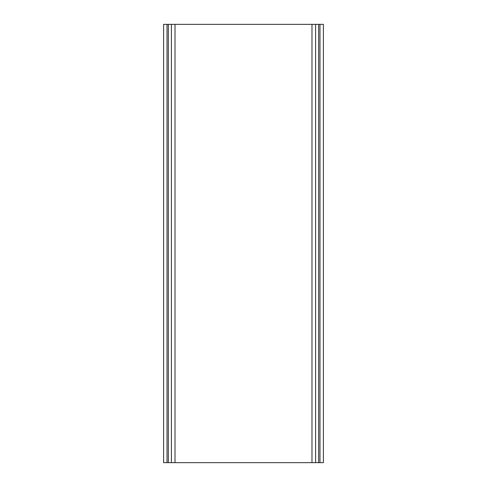 <?xml version="1.0" encoding="UTF-8"?>
<svg xmlns="http://www.w3.org/2000/svg" width="487" height="487" viewBox="0 0 487 487"><rect width="100%" height="100%" fill="white"/><g stroke="black" fill="none" stroke-linecap="round" stroke-linejoin="round"><path stroke-width="0.73" d="M311.978 24.35L311.978 462.65L323.398 462.65L323.398 24.35L163.602 24.35L163.602 462.65L168.338 462.65L168.338 24.35M311.978 462.65L175.016 462.65L175.016 24.35M168.338 462.65L175.016 462.65M323.398 462.65L323.398 24.35M319.977 462.65L319.977 24.35M318.668 462.65L318.668 24.35M315.606 462.65L315.606 24.35M171.4 462.65L171.4 24.35M167.023 462.65L167.023 24.35"/></g></svg>
